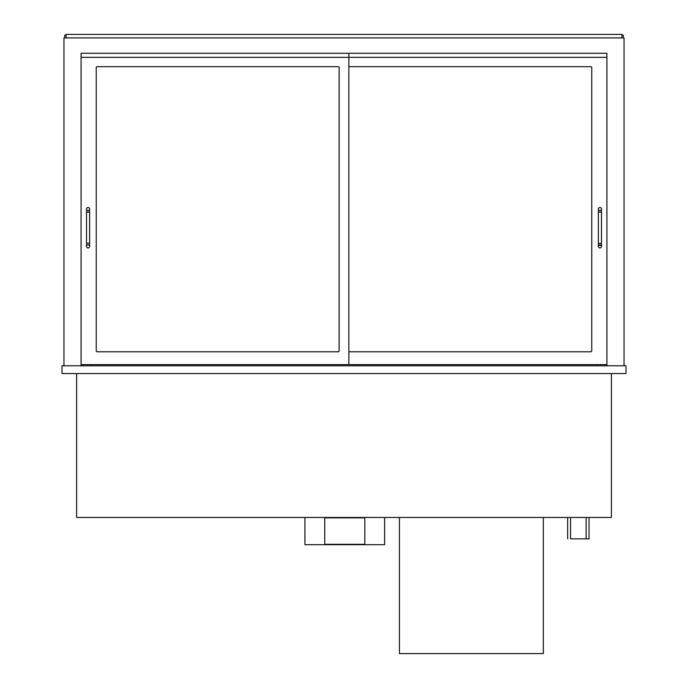 <?xml version="1.0" encoding="UTF-8"?>
<svg xmlns="http://www.w3.org/2000/svg" width="688" height="688" viewBox="0 0 688 688"><rect width="100%" height="100%" fill="white"/><g stroke="black" fill="none" stroke-linecap="round" stroke-linejoin="round"><path stroke-width="1.03" d="M589.031 517.471L589.031 538.859L570.558 538.859L570.558 517.471M567.643 538.859L567.643 517.471M611.4 373.558L611.4 517.471L76.6 517.471L76.6 373.558M81.072 53.26L606.928 53.26L606.928 57.345L81.072 57.345L81.072 53.26L81.072 364.614L348.859 364.614L348.859 53.26L81.072 53.26M63.958 365.784L63.958 37.9L624.042 37.9L624.042 365.784M81.072 365.784L81.072 364.614M606.928 365.784L606.928 53.26L348.859 53.26M62.015 373.558L625.985 373.558L625.985 365.784L62.015 365.784L62.015 373.558M90.988 365.784L90.988 364.614M597.012 365.784L597.012 364.614M64.741 37.9L64.741 35.174L66.1 35.174M623.259 37.9L623.259 35.174L621.9 35.174M621.9 37.9L621.9 34.4L66.1 34.4L66.1 37.9M96.243 67.458A0.774 0.774 0 0 1 97.017 66.684L338.358 66.684A0.774 0.774 0 0 1 339.141 67.458L339.141 351A0.774 0.774 0 0 1 338.358 351.783L97.017 351.783A0.774 0.774 0 0 1 96.243 351L96.243 67.458A0.774 0.774 0 0 1 97.017 66.684M349.642 66.684A0.774 0.774 0 0 0 348.859 67.458A0.774 0.774 0 0 1 349.642 66.684L590.983 66.684A0.774 0.774 0 0 1 591.757 67.458L591.757 351A0.774 0.774 0 0 1 590.983 351.783L349.642 351.783A0.774 0.774 0 0 1 348.859 351A0.774 0.774 0 0 0 349.642 351.783M348.859 364.614L606.928 364.614M86.516 246.373A1.557 1.557 0 0 1 88.073 244.816A1.557 1.557 0 0 1 89.629 246.373A1.557 1.557 0 0 1 88.073 247.929A1.557 1.557 0 0 1 86.516 246.373L86.516 209.04A1.557 1.557 0 0 0 88.073 210.588A1.557 1.557 0 0 0 89.629 209.04A1.557 1.557 0 0 0 88.073 207.484A1.557 1.557 0 0 0 86.516 209.04M598.371 243.26L598.371 212.145L601.484 212.145L601.484 243.26L598.371 243.26L598.371 246.373A1.557 1.557 0 0 1 599.97 244.816A1.557 1.557 0 0 1 601.484 246.407A1.557 1.557 0 0 1 599.91 247.929A1.557 1.557 0 0 1 598.371 246.373L599.927 244.816M599.927 210.588A1.557 1.557 0 0 0 601.484 209.04A1.557 1.557 0 0 0 599.927 207.484A1.557 1.557 0 0 0 598.371 209.04A1.557 1.557 0 0 0 599.927 210.588M399.427 517.471L399.427 653.6L543.331 653.6L543.331 517.471M339.141 67.458A0.774 0.774 0 0 0 338.358 66.684M96.243 351A0.774 0.774 0 0 0 97.017 351.783M338.358 351.783A0.774 0.774 0 0 0 339.141 351M591.757 67.458A0.774 0.774 0 0 0 590.983 66.684M590.983 351.783A0.774 0.774 0 0 0 591.757 351M304.913 517.471L304.913 544.698L384.644 544.698L384.644 517.471M324.745 517.858L324.745 544.303L364.812 544.303L364.812 517.858L324.745 517.858M86.516 212.145L89.629 212.145L89.629 243.26L86.516 243.26M586.116 517.471L586.116 538.859M89.629 243.26L89.629 246.373M89.629 212.145L89.629 209.04M601.484 243.26L601.484 246.373L599.97 244.816M598.371 212.145L598.371 209.04M601.484 212.145L601.484 209.04"/></g></svg>
